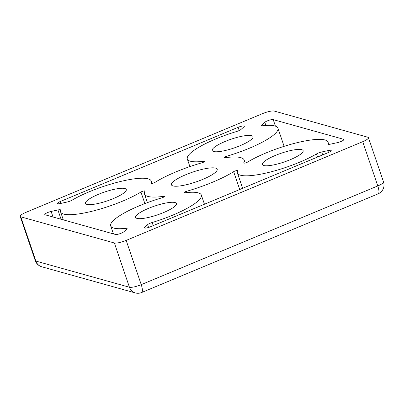 <?xml version="1.0" encoding="UTF-8"?>
<svg xmlns="http://www.w3.org/2000/svg" width="404" height="404" viewBox="0 0 404 404"><rect width="100%" height="100%" fill="white"/><g stroke="black" fill="none" stroke-linecap="round" stroke-linejoin="round"><path stroke-width="0.61" d="M383.446 182.386A9.57 3.055 -12.2 0 1 383.8 182.972A9.57 9.57 0 0 0 383.507 181.916A9.57 2.055 161.2 0 1 383.446 182.386A9.57 2.055 161.2 0 1 377.785 185.936L141.233 284.648A9.57 2.798 67.4 0 1 141.915 292.294A9.57 2.798 67.4 0 1 141.577 292.546L378.134 193.834A9.57 2.798 -112.6 0 0 377.785 185.936L362.726 141.688A9.57 2.055 -18.8 0 0 368.443 137.668A9.57 2.055 -18.8 0 0 367.832 137.229L274.266 111.07A9.57 2.055 -18.8 0 0 262.474 113.66L25.922 212.368A9.57 2.055 -18.8 0 0 20.2 216.387A9.57 2.055 -18.8 0 0 20.811 216.832L114.383 242.991L129.442 287.239L35.875 261.08A9.57 8.918 105.6 0 0 41.748 266.771L135.315 292.93A9.57 8.918 -74.4 0 1 129.442 287.239A9.57 2.055 161.2 0 0 141.233 284.648L126.169 240.4L362.726 141.688M215.655 168.13A24.169 5.191 161.2 0 1 217.201 169.241A24.169 5.191 161.2 0 1 199.435 180.709A24.169 5.191 161.2 0 1 172.988 185.931A24.169 5.191 161.2 0 1 171.442 184.82A24.169 5.191 161.2 0 1 189.208 173.351A24.169 5.191 161.2 0 1 215.655 168.13M152.167 222.508A47.859 10.277 -18.8 0 0 201.328 195.051A47.859 10.277 -18.8 0 0 198.263 192.849A47.859 10.277 -18.8 0 0 184.931 192.789A2.394 0.515 161.2 0 1 184.108 192.673A2.394 0.515 161.2 0 1 186.719 191.254A52.646 11.307 -18.8 0 0 233.648 171.675A2.394 0.515 161.2 0 1 235.764 170.786A2.394 0.515 161.2 0 1 237.552 170.549A2.394 0.515 161.2 0 1 237.703 170.66A2.394 0.515 161.2 0 1 237.688 170.771A47.859 10.277 -18.8 0 0 237.441 173.018A47.859 10.277 -18.8 0 0 268.034 172.594A47.859 10.277 -18.8 0 0 316.519 153.929A4.787 1.03 161.2 0 1 321.705 151.985L328.487 150.495A4.787 1.03 161.2 0 1 331.214 150.525A4.787 1.03 161.2 0 1 328.356 152.535L150.515 226.745A4.787 1.03 161.2 0 1 144.622 228.043A4.787 1.03 161.2 0 1 144.314 227.821A4.787 1.03 161.2 0 1 144.677 227.194L147.617 224.629A4.787 1.03 161.2 0 1 152.167 222.508L153.227 225.614M328.008 143.895A47.859 10.277 -18.8 0 0 328.053 142.173A47.859 10.277 -18.8 0 0 324.988 139.971A47.859 10.277 -18.8 0 0 247.708 162.024A2.394 0.515 161.2 0 1 245.263 162.984A2.394 0.515 161.2 0 1 243.688 163.019A2.394 0.515 161.2 0 1 243.708 162.888A52.646 11.307 -18.8 0 0 244.157 160.065A52.646 11.307 -18.8 0 0 240.789 157.641A52.646 11.307 -18.8 0 0 225.144 157.701A2.394 0.515 161.2 0 1 224.281 157.59A2.394 0.515 161.2 0 1 226.836 156.191A47.859 10.277 -18.8 0 0 277.927 128.159A47.859 10.277 -18.8 0 0 274.861 125.957A47.859 10.277 -18.8 0 0 262.999 125.72A4.787 1.03 161.2 0 1 261.509 125.477A4.787 1.03 161.2 0 1 261.873 124.851L264.812 122.281A4.787 1.03 161.2 0 1 269.049 120.261A4.787 1.03 161.2 0 1 273.205 119.604L343.546 139.269A4.787 1.03 161.2 0 1 343.854 139.491A4.787 1.03 161.2 0 1 337.517 142.612L330.73 144.102A4.787 1.03 161.2 0 1 328.008 144.066A4.787 1.03 161.2 0 1 328.008 143.895L328.114 144.203M150.955 183.29A47.859 10.277 -18.8 0 0 151.202 181.037A47.859 10.277 -18.8 0 0 148.137 178.836A47.859 10.277 -18.8 0 0 72.124 200.132A4.787 1.03 161.2 0 1 66.943 202.076L60.156 203.566A4.787 1.03 161.2 0 1 57.737 203.752A4.787 1.03 161.2 0 1 57.429 203.53A4.787 1.03 161.2 0 1 60.287 201.52L238.128 127.311A4.787 1.03 161.2 0 1 244.329 126.235A4.787 1.03 161.2 0 1 243.966 126.861L241.026 129.431A4.787 1.03 161.2 0 1 236.476 131.547A47.859 10.277 -18.8 0 0 187.315 159.004A47.859 10.277 -18.8 0 0 203.712 161.272A2.394 0.515 161.2 0 1 204.379 161.277A2.394 0.515 161.2 0 1 204.535 161.383A2.394 0.515 161.2 0 1 201.924 162.802A52.646 11.307 -18.8 0 0 154.995 182.386A2.394 0.515 161.2 0 1 152.545 183.36A2.394 0.515 161.2 0 1 150.939 183.401A2.394 0.515 161.2 0 1 150.955 183.29L151.02 183.482M175.033 202.545A21.538 4.626 161.2 0 1 176.412 203.535A21.538 4.626 161.2 0 1 160.58 213.756A21.538 4.626 161.2 0 1 137.012 218.407A21.538 4.626 161.2 0 1 135.633 217.418A21.538 4.626 161.2 0 1 151.465 207.196A21.538 4.626 161.2 0 1 175.033 202.545M251.631 135.648A21.538 4.626 161.2 0 1 253.01 136.643A21.538 4.626 161.2 0 1 237.178 146.859A21.538 4.626 161.2 0 1 213.615 151.515A21.538 4.626 161.2 0 1 212.236 150.52A21.538 4.626 161.2 0 1 228.063 140.304A21.538 4.626 161.2 0 1 251.631 135.648M124.907 188.532A21.538 4.626 161.2 0 1 126.285 189.521A21.538 4.626 161.2 0 1 110.454 199.738A21.538 4.626 161.2 0 1 86.885 204.394A21.538 4.626 161.2 0 1 85.507 203.404A21.538 4.626 161.2 0 1 101.338 193.183A21.538 4.626 161.2 0 1 124.907 188.532M301.758 149.662A21.538 4.626 161.2 0 1 303.136 150.657A21.538 4.626 161.2 0 1 287.305 160.873A21.538 4.626 161.2 0 1 263.736 165.529A21.538 4.626 161.2 0 1 262.358 164.539A21.538 4.626 161.2 0 1 278.189 154.318A21.538 4.626 161.2 0 1 301.758 149.662M57.913 209.959A4.787 1.03 161.2 0 1 60.332 209.772A4.787 1.03 161.2 0 1 60.64 209.994A4.787 1.03 161.2 0 1 60.635 210.166A47.859 10.277 -18.8 0 0 60.59 211.888A47.859 10.277 -18.8 0 0 92.107 211.231A47.859 10.277 -18.8 0 0 140.935 192.036A2.394 0.515 161.2 0 1 144.804 190.93A2.394 0.515 161.2 0 1 144.955 191.042A2.394 0.515 161.2 0 1 144.935 191.168A52.646 11.307 -18.8 0 0 144.486 193.996A52.646 11.307 -18.8 0 0 163.499 196.359A2.394 0.515 161.2 0 1 164.206 196.359A2.394 0.515 161.2 0 1 164.362 196.465A2.394 0.515 161.2 0 1 161.807 197.869A47.859 10.277 -18.8 0 0 110.716 225.902A47.859 10.277 -18.8 0 0 125.644 228.341A4.787 1.03 161.2 0 1 126.831 228.361A4.787 1.03 161.2 0 1 127.134 228.583A4.787 1.03 161.2 0 1 126.775 229.209L123.831 231.775A4.787 1.03 161.2 0 1 119.594 233.8A4.787 1.03 161.2 0 1 115.443 234.456L45.096 214.787A4.787 1.03 161.2 0 1 44.788 214.569A4.787 1.03 161.2 0 1 51.126 211.449L57.913 209.959L61.08 219.256M20.811 216.832L35.875 261.08A9.57 2.055 161.2 0 1 35.264 260.636A9.57 9.57 0 0 0 41.748 266.771M126.169 240.4A9.57 2.055 161.2 0 1 114.383 242.991M226.836 156.191L227.26 157.434M144.677 227.194L144.98 228.098M239.724 189.521L233.648 171.675M203.954 161.974L203.712 161.272M60.928 203.394L60.287 201.52M144.869 203.581L140.935 192.036M163.741 197.081L163.499 196.359M126.129 229.77L125.644 228.341M329.078 152.217L328.487 150.495M317.579 157.035L316.519 153.929M186.719 191.254L187.158 192.536M343.743 139.855L343.546 139.269M275.427 126.129L273.205 119.604M265.893 125.462L264.812 122.281M239.219 130.512L238.128 127.311M51.126 211.449L53.02 217.004M322.695 154.899L321.705 151.985M148.576 227.447L147.617 224.629M262.176 125.75L261.873 124.851M204.454 204.237L201.328 195.051M328.79 144.349L328.053 142.173M284.113 146.334L277.927 128.159M245.162 163.009L244.157 160.065M152.03 183.472L151.202 181.037M135.315 292.93A9.57 9.57 0 0 0 141.577 292.546M378.134 193.834A9.57 9.57 0 0 0 383.8 182.972M35.264 260.636L20.2 216.387M383.507 181.916L368.443 137.668M242.642 188.304L237.441 173.018M189.9 166.594L187.315 159.004M63.312 219.882L60.59 211.888M113.438 233.896L110.716 225.902M147.425 202.621L144.486 193.996"/></g></svg>
